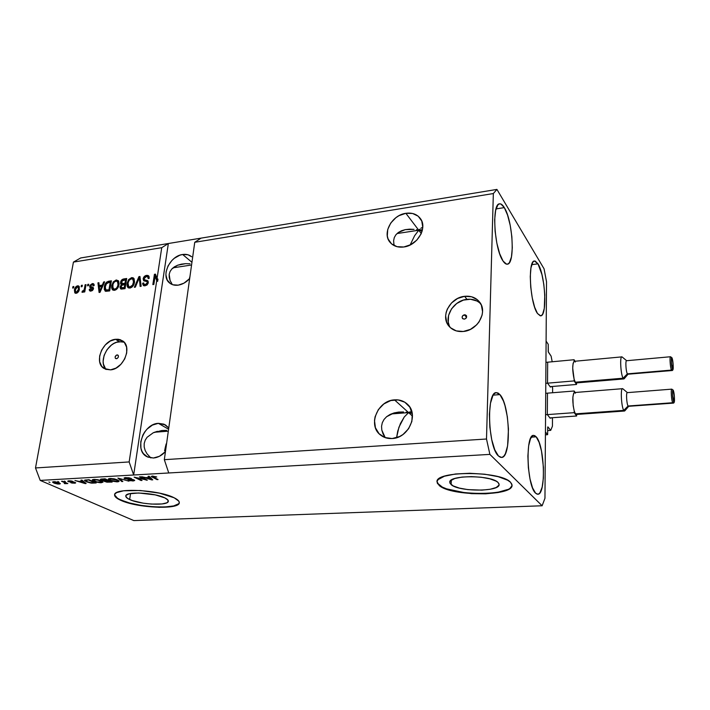 <?xml version="1.0" encoding="UTF-8"?>
<svg xmlns="http://www.w3.org/2000/svg" width="710" height="710" viewBox="0 0 710 710"><rect width="100%" height="100%" fill="white"/><g stroke="black" fill="none" stroke-linecap="round" stroke-linejoin="round"><path stroke-width="1.06" d="M545.413 434.813L547.632 434.671L545.44 432.008L546.096 341.111L548.218 344.261L548.218 351.716L551.102 356.109L552.202 361.763L551.102 356.109L548.342 352.071L548.218 344.261L546.096 341.111L545.44 432.008L547.632 434.671L545.413 434.813M547.685 427.278L547.632 434.671L547.685 427.278M547.659 430.571L550.712 430.366L547.863 426.852L550.712 430.366L547.659 430.571M552.442 426.16L550.712 430.366L552.442 426.16L552.478 418.776L552.442 426.16M551.688 417.764L552.478 418.776L551.688 417.764M547.499 414.826L550.259 418.332L547.499 414.826M547.463 393.784L547.33 413.974L547.463 393.784M552.602 392.736L552.62 387.793L552.602 392.736M551.697 386.524L552.62 387.793L551.697 386.524M547.703 383.4L550.428 387.119L547.703 383.4M547.667 362.801L547.534 382.548L547.667 362.801M464.464 314.77L466.319 315.497C467.038 317.264 466.372 318.479 464.304 319.145L462.707 318.692L462.095 317.219L462.822 315.604L465.334 314.841L466.532 315.879L465.946 318.32L464.304 319.145L462.459 318.426C461.722 316.669 462.396 315.444 464.464 314.77L466.541 317.379L464.464 314.77M480.697 303.729C477.076 300.232 472.487 298.768 466.949 299.345L464.615 296.31C471.183 295.688 476.277 297.73 479.889 302.451C487.726 312.4 477.431 330.514 463.302 331.481L456.264 330.895L450.459 327.718L446.732 322.455L445.64 315.906L446.146 312.462L447.318 309.081L451.498 302.975L457.559 298.493L464.615 296.31L471.609 296.771L477.484 299.824L481.344 305.034L482.56 311.628L482.09 315.125L479.09 321.852L476.667 324.816L470.473 329.342L463.302 331.481C457.169 331.987 452.332 330.15 448.791 325.97C440.209 316.172 450.211 297.534 464.615 296.31L466.949 299.345C453.326 300.516 443.288 317.521 450.344 327.621M117.079 354.92L117.922 355.106C118.889 356.633 118.401 357.84 116.467 358.727L115.366 358.31L115.091 357.015L116.413 355.142L117.709 354.991L118.455 355.914L118.215 357.378L117.132 358.506L115.632 358.55C114.656 357.023 115.144 355.817 117.079 354.92L118.41 355.763L117.079 354.92M124.081 342.167L119.236 341.688L115.57 339.291L122.528 340.818C132.681 346.711 123.531 369.156 110.565 369.857L105.568 369.244L101.752 366.395L99.666 361.763L99.631 356.047L101.628 350.128L105.346 344.874L110.236 341.066L115.57 339.291L118.153 339.256L120.558 339.806L124.427 342.566L126.593 347.163L126.708 352.905L124.72 358.923L120.948 364.265L115.97 368.108L110.565 369.857L104.059 368.49C93.56 362.73 102.551 340.188 115.57 339.291L119.236 341.688C107.352 342.522 98.06 362.162 106.189 369.466M451.143 484.628L449.776 482.347C448.25 474.937 491.284 474.919 498.029 482.454L498.988 483.794L498.997 485.125L496.219 487.504L490.202 489.261L481.895 490.14L467.854 489.616L459.405 488.098L453.149 485.897L450.016 483.306L449.812 481.992L450.557 480.723L454.764 478.522L462.068 477.076L471.351 476.614L481.149 477.235L489.873 478.833L496.139 481.149L498.029 482.454L499.112 484.451C500.186 491.888 458.749 491.923 451.143 484.628L451.32 480.084L451.143 484.628M129.646 499.529C126.975 498.296 125.697 497.124 125.785 496.006C125.315 491.214 154.762 492.607 164.853 497.896L167.968 500.097L167.888 502.059L166.646 502.858L162.04 503.949L151.328 504.082L143.171 503.159L132.335 500.585L127.605 498.429L125.785 496.299L126.087 495.332L129.113 493.823L138.672 492.988L155.233 494.879L164.853 497.896C167.258 499.068 168.421 500.168 168.332 501.216C168.607 505.973 140.234 504.703 129.646 499.529L130.542 493.521L129.646 499.529M114.647 494.639C114.621 496.343 116.635 498.109 120.682 499.938L120.629 500.248C116.475 498.367 114.47 496.556 114.612 494.834C113.813 487.53 159.031 489.705 174.163 497.781L178.796 501.136L179.293 502.689L178.556 504.1L173.604 506.248L159.324 507.348L141.13 505.715L129.655 503.319L117.496 498.597L114.621 495.34L115.02 493.876L116.688 492.598L123.513 490.796L140.34 490.503L159.519 493.157L174.163 497.781C177.713 499.538 179.426 501.189 179.293 502.733C179.63 509.957 136.915 508.067 120.629 500.248L120.682 499.938C136.755 507.668 178.876 509.656 179.302 502.618M437.049 481.691L439.233 485.534L437.032 481.957C434.538 470.712 500.612 470.703 510.508 482.241L511.892 484.291L511.821 486.297L510.321 488.187L507.464 489.9L498.26 492.518L485.684 493.823L471.573 493.654L451.835 490.752L442.312 487.442L437.458 483.537L437.067 481.54L438.114 479.596L444.398 476.233L455.492 473.987L469.727 473.268L484.779 474.218L498.163 476.676L507.677 480.235L510.508 482.241L512.043 485.152C513.49 496.467 451.098 496.512 439.233 485.534L439.25 485.178C450.957 496.024 512.398 496.192 512.043 485.072M409.679 411.906L408.578 412.599L394.485 399.863C399.606 399.517 403.946 400.99 407.496 404.292C419.166 414.347 408.561 438.23 392.124 438.54L384.935 437.537L379.078 433.739L375.421 427.748L374.489 420.489L375.102 416.717L378.35 409.608L383.853 403.937L390.793 400.538L398.15 399.925L404.824 402.224L409.794 407.105L412.279 413.868L411.862 421.465L408.596 428.733L402.978 434.511L399.544 436.552L392.124 438.54C387.491 438.789 383.506 437.529 380.169 434.76C367.54 425.041 377.755 400.476 394.485 399.863L408.578 412.599L412.226 413.513L408.578 412.599L409.679 411.906M411.658 411.125L410.762 411.409L411.658 411.125M419.796 229.197L418.749 230.226L405.871 213.302C412.199 212.459 417.045 214.225 420.418 218.6C427.731 227.821 417.427 245.527 403.812 246.982L397.067 246.689L391.547 243.867L388.086 238.968L387.305 235.968L387.74 229.445L390.757 223.029L395.896 217.677L399.038 215.654L405.871 213.302L412.581 213.479L418.163 216.177L421.758 221.023L422.778 227.271L422.246 230.635L421.048 233.98L416.823 240.104L410.762 244.675L403.812 246.982C397.84 247.701 393.198 246.086 389.896 242.145C382.015 233.049 392.062 215.006 405.871 213.302L418.749 230.226L422.086 231.229L418.749 230.226L419.796 229.197M422.778 227.138L420.835 228.327L422.778 227.138M421.252 233.519L418.749 230.226L397.023 233.555L418.749 230.226L414.604 235.747L410.14 244.986L414.604 235.747L418.749 230.226L422.468 229.658L418.749 230.226L421.252 233.519M412.466 416.104L408.578 412.599L391.183 413.948L408.578 412.599L404.238 417.01L400.449 423.497L397.742 431.085L396.579 437.715L398.931 427.216L404.238 417.01L408.578 412.599L411.986 412.332L408.578 412.599L412.466 416.104M158.357 423.329L165.439 424.899L168.767 427.979L163.974 424.163L158.357 423.329L168.589 429.239L158.357 423.329L152.393 425.095L146.97 429.195L144.725 431.937L142.896 435.008L140.775 441.673L140.935 448.205L141.885 451.107L143.367 453.61L147.724 457.071L153.369 458.021L146.926 456.672C133.826 450.486 143.154 423.719 158.357 423.329M165.457 451.604C161.845 455.5 157.815 457.639 153.369 458.021L159.422 456.299L165.457 451.604M182.639 254.491C186.224 253.967 189.224 254.721 191.629 256.754L187.999 254.766L182.639 254.491L191.948 262.292L182.639 254.491L179.79 255.227L174.296 258.298L171.855 260.526L168.039 265.922L166.087 271.912L165.918 274.841L167.232 280.042L170.569 283.707L172.858 284.772L178.228 285.154C174.855 285.597 172.015 284.905 169.699 283.086C160.371 276.394 169.726 255.911 182.639 254.491M189.668 278.577C186.268 282.269 182.461 284.453 178.228 285.154L183.97 283.157L189.668 278.577M499.911 394.591L493.175 395.142L499.911 394.591L498.047 393.012L496.21 392.648L494.462 393.526L492.882 395.639L490.477 403.236L489.394 414.338L489.838 427.198L491.737 439.721L494.781 449.847L498.464 455.997C487.974 447.282 486.226 391.565 496.308 392.639L499.911 394.591C510.064 404.931 511.582 457.897 501.526 457.444L498.464 455.997L500.364 457.284L502.192 457.311L503.887 456.095L505.387 453.708L507.597 445.889L508.466 429.026L507.33 416.734L504.979 405.632L503.443 401.026L499.911 394.591M504.313 207.613L496.024 208.917L504.313 207.613L500.896 204.01L499.299 203.894L497.852 204.95L495.651 210.417L494.666 219.647L495.092 231.203L496.858 243.202L499.662 253.701L503.053 261.04C494.284 249.157 491.542 203.539 499.538 203.841C501.056 203.61 502.653 204.87 504.313 207.613C512.877 220.739 515.291 264.084 507.366 264.173C506.017 264.368 504.579 263.321 503.053 261.04L506.487 264.129L508.041 263.951L509.425 262.629L511.457 256.878L512.3 247.817L511.866 236.767L510.215 225.327L507.57 215.112L504.313 207.613M537.994 263.836L531.719 264.661L537.994 263.836L535.18 261.04L533.876 261.2L532.713 262.407L530.973 267.821L530.272 276.51L530.725 287.115L532.269 297.934L534.648 307.208L537.47 313.483C530.006 303.472 527.583 260.437 534.452 260.996L537.994 263.836C545.298 274.903 547.481 316.021 540.674 315.835L537.47 313.483L540.292 315.844L541.561 315.444L542.68 314.024L544.286 308.397L544.792 294.89L543.816 284.435L541.934 274.548L537.994 263.836M536.183 436.827L531.275 437.138L536.183 436.827L534.666 435.594L533.174 435.461L530.521 438.576L528.648 445.782L527.885 456.051L528.364 467.739L530.015 478.975L532.571 487.912L535.597 493.175C526.856 486.03 525.169 434.174 533.574 435.39L536.183 436.827C544.668 445.33 546.203 494.87 537.807 494.231L535.597 493.175L537.142 494.16L538.615 494.009L539.982 492.74L542.156 487.131L543.363 478.265L543.443 467.482L541.508 451.107L539.103 442.339L536.183 436.827M190.076 263.792L185.612 263.667L190.076 263.792M181.405 264.147L185.612 263.667L177.606 265.22L181.405 264.147M174.367 266.845L177.606 265.22L171.829 268.975L174.367 266.845M170.072 271.513L171.829 268.975L170.072 271.513L169.184 274.371L170.072 271.513M169.202 277.441L169.184 274.371L170.116 280.592L169.202 277.441M171.909 283.707L170.116 280.592L171.909 283.707M191.567 264.99L173.036 267.83L191.567 264.99M166.664 430.384L161.88 430.508L166.664 430.384M157.371 431.307L153.289 432.736L147.068 437.298L145.168 440.253L144.192 443.519L144.183 446.954L145.142 450.433L147.023 453.814L150.848 457.941L147.023 453.814L145.142 450.433L144.183 446.954L144.192 443.519L145.168 440.253L147.068 437.298L153.289 432.736L161.88 430.508M168.314 431.174L154.452 432.248L168.314 431.174M416.397 229.72L418.749 230.226L416.397 229.72M409.51 229.17L414.063 229.374L405.259 229.641L409.51 229.17M401.478 230.759L405.259 229.641L398.31 232.498L401.478 230.759M395.887 234.788L398.31 232.498L395.887 234.788L394.298 237.539L395.887 234.788M393.624 240.646L394.298 237.539L393.624 240.646L393.881 244L393.624 240.646M394.361 245.704L393.881 244L394.361 245.704M406.067 412.19L408.578 412.599L406.067 412.19M398.665 412.075L403.555 411.969L394.103 412.918L398.665 412.075M390.038 414.48L394.103 412.918L386.63 416.69L390.038 414.48M384.012 419.477L386.63 416.69L384.012 419.477L382.299 422.734L384.012 419.477M381.554 426.328L382.299 422.734L381.554 426.328L381.82 430.136L381.554 426.328M383.08 433.987L381.82 430.136L385.219 437.644L383.08 433.987M164.596 450.832L165.315 447.335L164.596 450.832M166.193 443.856L165.315 447.335L166.193 443.856M189.286 278.941L189.952 276.545L189.286 278.941M194.744 242.296L164.329 459.681L486.501 439.011L493.343 193.546L194.744 242.296L493.343 193.546L496.929 189.41L201.099 238.125L194.744 242.296L164.329 459.681L168.749 472.975L489.891 454.391L486.501 439.011L164.329 459.681L168.749 472.975L40.213 480.413L133.844 520.59L542.129 505.768L489.891 454.391L133.666 474.999L129.158 461.935L156.724 280.681L155.091 276.234L153.839 284.435L152.845 284.586L154.425 274.3L155.481 274.14L157.061 278.444L161.738 247.683L73.432 262.096L35.5 467.952L129.158 461.935L35.5 467.952L40.213 480.413L133.666 474.999L129.158 461.935L156.724 280.681L157.629 281.382L156.005 276.944L155.091 276.234L156.724 280.681L157.629 281.382L156.005 276.944L155.091 276.234L153.839 284.435L152.845 284.586L154.425 274.3L155.33 275.01L154.425 274.3L155.481 274.14L157.061 278.444L161.738 247.683L168.35 243.521L496.929 189.41L544.064 268.815L546.522 281.737L544.96 498.269L542.129 505.768L133.844 520.59L40.213 480.413L35.5 467.952L73.432 262.096L161.738 247.683L168.35 243.521L80.665 257.961L168.35 243.521L133.666 474.999L168.35 243.521L201.099 238.125L194.744 242.296M143.145 278.781L143.908 276.971L145.435 275.693L147.795 275.382L148.993 276.341L149.215 278.338L148.213 278.613L147.831 276.98L146.748 276.536L145.08 277.051L144.165 278.409L144.423 279.696L148.124 281.16L148.257 282.917L147.201 284.817L144.023 285.828L142.666 284.106L142.683 283.21L143.686 282.926L143.979 284.328L145.94 284.47L147.352 282.473L146.881 281.542L143.668 280.698L143.145 278.781L143.704 280.734L147.085 281.657L147.325 282.749L145.275 284.648L144.103 284.444L143.686 282.926L142.683 283.21L143.34 285.509L145.115 285.846L148.31 282.624L147.733 280.69L144.449 279.713L144.13 278.604L146.313 276.563L147.698 276.864L148.213 278.613L149.215 278.338L148.496 275.728L146.588 275.356L148.878 276.137L146.588 275.356C144.769 275.693 143.624 276.829 143.145 278.781L144.068 279.483L143.145 278.781M134.35 287.293L138.938 276.643L139.95 276.492L141.148 286.299L140.136 286.45L139.302 277.752L135.37 287.151L134.35 287.293L135.37 287.151L139.302 277.752L140.136 286.45L141.148 286.299L139.95 276.492L138.938 276.643L140.048 277.317L138.938 276.643L134.35 287.293M131.616 277.628L133.116 277.796L134.11 278.799L134.501 282.154L133.631 284.994L132.184 286.938L130.143 288.038L128.377 287.852L127.356 286.778L126.957 284.745L128.625 279.589L131.616 277.628L128.625 279.589L127.081 283.379L128.057 287.656L129.921 288.074C132.593 287.142 134.119 285.171 134.501 282.154L134.11 278.799L131.616 277.628M116.227 279.953L118.49 280.823L119.04 284.461L118.162 287.275L116.724 289.21L114.922 290.248L112.961 290.115L111.976 289.041L111.594 287.026L113.272 281.905L116.227 279.953L113.272 281.905L111.727 285.668L112.686 289.946L114.487 290.337C117.123 289.414 118.641 287.452 119.04 284.461L118.676 281.124L116.227 279.953M102.346 285.101L103.651 281.985L104.636 281.834L100.004 292.334L99.089 292.467L97.936 282.855L98.903 282.704L99.178 285.58L102.346 285.101L99.178 285.58L98.903 282.704L97.936 282.855L99.089 292.467L100.004 292.334L104.636 281.834L103.651 281.985L104.352 282.482L103.651 281.985L102.346 285.101L102.994 285.562L102.346 285.101M72.651 288.056L72.908 286.636L73.822 286.503L73.565 287.914L72.651 288.056L73.565 287.914L73.822 286.503L72.908 286.636L73.698 287.177L72.908 286.636L72.651 288.056M74.417 289.991L76.387 286.308L78.144 285.793L79.307 286.733L79.041 290.496L77.399 292.813L75.934 293.319L74.79 292.822L74.417 289.991L75.056 293.07L76.218 293.292C78.038 292.653 79.094 291.277 79.378 289.174L78.766 286.041L77.576 285.81L79.165 286.476L77.576 285.81C75.748 286.467 74.692 287.861 74.417 289.991L75.251 290.559L74.417 289.991M81.162 286.769L81.41 285.349L82.333 285.216L82.085 286.636L81.162 286.769L82.085 286.636L82.333 285.216L81.41 285.349L82.209 285.908L81.41 285.349L81.162 286.769M84.446 288.544L85.111 284.79L86.043 284.648L84.747 291.908L83.816 292.05L84.029 290.887L83.123 292.156L82.067 292.2L82.431 290.985L83.851 290.39L84.446 288.544L84.011 290.053L81.898 292.076L82.697 292.334L84.029 290.887L83.816 292.05L84.747 291.908L86.043 284.648L85.111 284.79L85.919 285.349L85.111 284.79L84.446 288.544L85.244 289.103L84.446 288.544M87.525 285.81L87.783 284.39L88.706 284.248L88.457 285.668L87.525 285.81L88.457 285.668L88.706 284.248L87.783 284.39L88.581 284.95L87.783 284.39L87.525 285.81M93.915 284.231L92.247 284.603L93.294 284.248L92.335 283.574L89.717 286.245L90.676 286.92L90.72 288.038L90.676 286.92L89.717 286.245L90.028 285.287L92.335 283.574L93.498 283.725L94.102 284.692L94.155 285.571L93.196 285.846L92.584 284.63L90.818 285.5L90.773 286.556L93.019 287.257L93.525 288.322L92.611 290.363L90.658 291.135L89.442 290.523L89.282 289.334L90.241 289.068L91.2 290.07L92.513 288.668L90.01 287.745L89.717 286.245L90.064 287.79L92.522 289.005L91.2 290.07L90.241 289.068L89.282 289.334L89.762 290.878L91.049 291.1L93.489 288.713L93.063 287.293L90.818 286.591L90.676 285.926L92.087 284.621L92.859 284.745L93.196 285.846L94.155 285.571L93.578 283.778L92.335 283.574L93.951 284.231M104.361 286.831L106.642 282.083L111.39 280.814L109.677 290.914L105.675 291.322L104.299 289.565L104.361 286.831L105.133 291.073L109.677 290.914L111.39 280.814L108.692 281.222L109.642 281.905L111.239 281.666L109.642 281.905L108.692 281.222C106.154 282.012 104.707 283.876 104.361 286.831L105.204 287.426L104.361 286.831M120.558 282.323L122.164 279.536L126.699 278.498L125.04 288.659L121.206 289.103L119.99 287.426L121.419 284.621L120.602 283.752L120.558 282.323L121.419 284.621L120.034 286.902L120.611 288.872L125.04 288.659L126.699 278.498L123.851 278.932L124.782 279.625L126.566 279.349L124.782 279.625L123.851 278.932C122.058 279.216 120.966 280.352 120.558 282.323L121.499 283.006L120.558 282.323M144.938 479.525L139.471 476.845L140.518 476.792L147.36 480.155L136.577 477.777L142.053 480.448L141.015 480.501L134.137 477.147L144.938 479.525L134.137 477.147L141.015 480.501L142.053 480.448L136.577 477.777L147.36 480.155L140.518 476.792L139.471 476.845L144.938 479.525L145.017 479.002L144.938 479.525M124.72 478.726L124.046 478.132L124.738 477.697L128.865 477.75L131.474 478.522L126.77 477.963L125.421 478.185L125.723 478.664L132.486 479.419L134.714 480.501L129.806 480.741L128.004 480.164L132.584 480.581L133.382 480.315L132.832 479.88L124.72 478.726L132.007 479.649L133.391 480.288L132.255 480.599L128.004 480.164L133.089 480.99L134.714 480.501L134.075 479.916L125.333 478.309L131.474 478.522L125.803 477.573L124.046 478.087L124.72 478.726L124.88 477.67L124.72 478.726M121.792 481.558L117.895 478.07L128.856 481.176L119.298 478.434L122.848 481.504L121.792 481.558L122.848 481.504L119.298 478.434L128.856 481.176L117.895 478.07L121.792 481.558L121.925 480.697L121.792 481.558M110.103 478.469L115.1 479.064L118.96 480.83L118.703 481.611L117.079 481.868L111.683 481.078L108.426 479.436L108.559 478.788L110.103 478.469L108.319 479.135L109.864 480.377L117.301 481.859L119.12 481.211L117.496 479.907L114.097 478.824L110.103 478.469M93.986 479.383L99.861 480.235L103.021 482.152L100.341 482.747L95.681 481.966L92.38 480.342L92.477 479.694L93.986 479.383L92.256 479.987L93.844 481.273L101.273 482.738L103.03 482.117L101.361 480.812L97.944 479.738L93.986 479.383M82.262 481.194L80.931 480.173L81.961 480.111L86.123 483.528L85.173 483.581L74.949 480.51L78.961 481.38L82.262 481.194L78.961 481.38L74.949 480.51L85.173 483.581L86.123 483.528L81.961 480.111L80.931 480.173L82.262 481.194L82.387 480.466L82.262 481.194M49.966 482.454L48.901 481.992L49.966 482.454M53.924 483.048L52.531 482.01L55.069 481.717L58.513 482.525L60.323 483.759L57.821 484.042L54.421 483.253L59.196 484.078L60.35 483.688L59.019 482.738L53.667 481.673L52.513 482.063L53.924 483.048L54.013 482.551L53.924 483.048M58.841 481.948L57.794 481.486L58.841 481.948M64.299 482.489L61.539 481.273L62.507 481.22L67.823 483.554L64.619 483.643L64.219 483.288L65.347 483.102L64.299 482.489L65.355 483.155L64.219 483.288L64.619 483.643L67.823 483.554L62.507 481.22L61.539 481.273L64.299 482.489M65.373 481.575L64.326 481.114L65.373 481.575M68.382 481.699L67.743 481.238L68.187 480.901L71.062 480.918L73.006 481.433L69.065 481.504L74.301 482.17L75.615 482.729L75.216 483.155L72.056 483.066L70.76 482.693L74.133 482.489L68.382 481.699L74.275 482.551L70.76 482.693L75.686 482.889L69.225 481.584L73.006 481.433L68.968 480.803L67.734 481.167L68.382 481.699L68.524 480.847L68.382 481.699M86.221 481.726L84.596 480.164L89.025 479.711L96.169 482.969L91.022 483.075L86.221 481.726L91.847 483.146L96.169 482.969L89.025 479.711L84.437 480.368L86.221 481.726L86.309 481.211L86.221 481.726M101.246 480.111L100.429 479.516L100.802 479.126L105.071 478.797L112.118 482.09L106.802 482.161L101.246 480.111L104.308 480.839L104.716 481.584L112.118 482.09L105.071 478.797L100.412 479.401L101.246 480.111L101.415 479.028L101.246 480.111M149.242 477.422L148.079 476.357L149.171 476.295L152.756 479.853L151.736 479.916L141.698 476.721L145.719 477.626L149.242 477.422L145.719 477.626L141.698 476.721L151.736 479.916L152.756 479.853L149.171 476.295L148.079 476.357L149.242 477.422L149.375 476.49L149.242 477.422M152.437 476.064L156.75 477.005L152.606 476.721L158.064 479.561L157.016 479.623L151.274 476.543L152.437 476.064L151.257 476.437L157.016 479.623L158.064 479.561L152.597 476.667L156.75 477.005L152.437 476.064M80.665 257.961L73.432 262.096L80.665 257.961M544.96 498.269L542.129 505.768L489.891 454.391L486.501 439.011L493.343 193.546L496.929 189.41L544.064 268.815L546.522 281.737L544.96 498.269M59.4 482.915L59.196 484.078L59.4 482.915M58.06 482.791L59.099 483.51L58.468 483.75L53.782 482.241L54.466 481.673L58.131 482.392L53.8 482.205L57.483 483.705L59.028 483.616L58.06 482.791M66.935 483.164L66.855 483.608L66.935 483.164M66.092 482.791L66.012 483.235L66.092 482.791M65.977 482.747L65.808 483.714L65.977 482.747M65.311 482.454L65.213 482.978L65.311 482.454M74.648 482.267L74.488 483.235L74.648 482.267M85.298 482.844L85.173 483.581L85.298 482.844M82.786 481.593L83.984 482.587L84.108 481.868L83.984 482.587L84.907 483.217L85.005 482.605L84.907 483.217L80.132 481.744L82.786 481.593L82.901 480.883L82.786 481.593L80.132 481.744L84.907 483.217L82.786 481.593M88.874 480.155L94.35 482.649L94.43 482.179L94.35 482.649L91.2 482.747L87.224 481.673L85.715 480.608L88.945 479.72L85.768 480.51L87.41 481.762L90.596 482.685L94.35 482.649L88.874 480.155M101.352 482.223L101.273 482.738L101.352 482.223M93.933 480.732L93.844 481.273L93.933 480.732M93.676 479.436L93.543 480.226L94.891 479.365L100.35 480.865L101.752 481.904L96.888 481.948L93.543 480.226M100.421 480.422L100.35 480.865L100.421 480.422M104.885 480.528L104.716 481.584L104.885 480.528M108.195 480.785L110.298 481.771L110.369 481.282L108.657 481.859L105.186 481.149L105.577 480.501L105.506 480.972L106.491 480.457L108.195 480.785L108.275 480.297L105.329 481.327L110.298 481.771L108.195 480.785M104.894 479.25L107.37 480.404L107.45 479.916L105.515 480.51L101.734 479.632L102.08 478.975L102 479.454L104.956 478.806L101.929 479.88L107.37 480.404L104.894 479.25M117.381 481.344L117.78 480.812L116.467 479.96L117.833 480.998L116.475 481.478L110.893 480.333L109.615 479.33L111 478.451L116.467 479.96L116.538 479.507L116.467 479.96L110.325 478.922L109.677 479.543L111.319 480.528L117.354 481.353M109.952 479.809L109.864 480.377L109.952 479.809M130.596 478.176L130.534 478.62L130.596 478.176M133.169 480.475L133.089 480.99L133.169 480.475M146.34 479.649L146.26 480.217L146.34 479.649M141.095 479.978L141.015 480.501L141.095 479.978M151.869 478.975L151.736 479.916L151.869 478.975M149.695 477.839L150.724 478.877L150.857 477.963L150.724 478.877L151.541 479.534L151.647 478.762L151.541 479.534L146.863 477.999L149.695 477.839L149.819 476.942L149.695 477.839L146.863 477.999L151.541 479.534L149.695 477.839M155.854 476.605L155.783 477.102L155.854 476.605M157.088 479.081L157.016 479.623L157.088 479.081M152.606 476.055L152.419 477.333L152.606 476.055M96.888 481.948L100.048 482.374L101.761 481.904L99.267 480.43L95.167 479.756L93.614 480.448L96.888 481.948M75.615 293.292L75.296 291.357L75.482 293.044M77.576 286.822L78.544 286.476L77.372 286.84L78.056 286.973L78.455 289.316L76.431 292.254L77.328 292.866L75.748 292.121L75.349 289.786L77.372 286.84L75.952 287.994L75.242 290.674L75.482 291.837L76.529 292.236L77.852 291.1L78.455 289.316L79.236 289.849L78.455 289.316L78.322 287.257L77.567 286.822M75.748 292.121L76.698 292.768M79.014 287.639L78.056 286.973M84.827 291.437L84.029 290.887L84.827 291.437M83.398 291.659L83.168 292.121L83.398 291.659L82.431 290.985L83.54 291.686M83.691 291.482L83.034 291.029L83.691 291.482M84.632 291.304L84.943 290.807L84.632 291.304M84.96 290.709L84.011 290.053L84.96 290.709M90.88 286.627L93.196 287.639M90.374 291.118L90.25 290.008L89.282 289.334L90.489 289.937L90.374 291.118M91.2 290.062L92.14 290.718L91.2 290.07M90.516 289.964L91.732 290.736M93.241 289.502L92.522 289.005L93.241 289.502M92.904 287.577L92.327 287.452M99.95 292.342L99.835 291.428L99.95 292.342M99.418 287.958L98.885 283.53L97.936 282.855L98.983 283.512L99.418 287.958M100.137 286.254L99.178 285.58L100.137 286.254L102.87 285.846L100.137 286.254M101.832 286.325L100.474 289.378L101.113 289.831L100.474 289.378L99.728 291.348L100.27 291.73L99.728 291.348L99.285 286.707L102.462 286.769L99.285 286.707L99.728 291.348L101.832 286.325M105.257 290.239L105.16 289.361M106.589 290.47L108.275 290.78L105.817 289.964L105.302 286.698L106.083 284.186L108.612 282.385L110.236 282.136L111.062 282.731L110.236 282.136L108.932 289.866L107.325 290.106L108.275 290.78L109.739 290.567L107.947 290.825M108.932 289.866L109.757 290.461L108.932 289.866L110.236 282.136L106.544 283.45L105.257 286.955L105.719 289.875L108.932 289.866M113.236 290.239L112.579 287.026L113.236 290.239M112.588 286.29L111.727 285.668L112.588 286.29M113.973 282.411L113.272 281.905L113.973 282.411M117.949 280.619L115.65 281.222L118.419 280.725M113.396 288.872L115.011 289.085L116.582 288.082L117.736 286.032L118.179 283.255L117.461 281.497L115.881 281.16L114.186 282.172L113.023 284.142L112.792 288.118L115.623 289.831L113.351 288.846L112.677 285.553C112.952 283.317 114.079 281.843 116.041 281.133L117.372 281.426L118.082 284.586L118.898 285.18L118.082 284.586C117.833 286.902 116.706 288.42 114.683 289.147L116.049 289.733L114.097 289.352M118.268 282.083L118.987 283.139M119.111 283.876L117.381 281.435M121.179 289.103L120.975 287.586L120.034 286.902L121.028 287.319L121.179 289.103M122.058 285.083L121.419 284.621L122.058 285.083M121.747 284.861L121.516 282.926L121.747 284.861M123.105 280.228L124.782 279.625L123.105 280.228M121.889 283.538L124.126 284.337L121.863 283.53L121.525 282.172L122.679 280.379L125.546 279.829L126.38 280.45L125.546 279.829L124.96 283.388L123.185 283.645L124.126 284.337L125.785 284.089L122.777 284.195M125.102 288.313L123.629 288.526L125.102 288.313M122.395 288.544L121.96 287.967M124.765 284.568L124.268 287.612L125.111 288.224L124.268 287.612L122.688 287.843L123.629 288.526L121.303 287.772L121.028 286.591L122.102 285.065L124.765 284.568L125.608 285.189L124.765 284.568L121.694 285.322L121.153 287.612L124.268 287.612L124.765 284.568M121.303 287.772L123.629 288.526M124.96 283.388L125.803 284L124.96 283.388L125.546 279.829L122.04 280.911L121.845 283.503L124.96 283.388M128.599 287.958L127.951 284.541L128.599 287.958M127.96 284.027L127.081 283.379L127.96 284.027M129.335 280.113L128.625 279.589L129.335 280.113M133.329 278.302L130.995 278.915L133.862 278.418M128.776 286.591L131.039 287.568L128.732 286.556L128.048 283.263C128.315 281.018 129.442 279.527 131.43 278.808L132.814 279.128L133.533 282.278L134.359 282.899L133.533 282.278C133.294 284.612 132.158 286.148 130.107 286.884L131.519 287.452L129.486 287.089M133.693 279.784L134.554 281.781L132.814 279.128M140.988 286.325L140.349 279.997L139.426 279.305L140.349 279.997L140.287 279.27L140.988 286.325M140.181 278.418L139.302 277.752L140.181 278.418M139.595 277.974L139.861 277.344L139.595 277.974M148.576 277.53L147.707 276.864M144.485 279.74L148.097 281.107L145.994 280.681M143.793 285.597L143.606 283.902L142.683 283.21L143.748 283.867L143.642 285.154M145.213 285.26L146.189 285.349L145.275 284.648L146.713 285.225L145.47 285.34M148.133 283.352L147.325 282.749L148.133 283.352M144.263 281.027L144.13 279.163L144.263 281.027M145.878 276.66L147.502 276.066L145.878 276.66M155.144 276.27L155.774 274.947L155.144 276.27M157.966 279.154L157.061 278.444L157.966 279.154L157.629 281.382L157.966 279.154M128.075 285.509L128.794 286.609L129.921 286.902L132.53 285.171L133.613 281.604L132.876 279.181L131.101 278.879L129.069 280.468L128.111 282.917L128.075 285.509M437.466 483.182L442.33 487.096L446.581 488.853L464.571 492.669L478.709 493.574L492.296 492.997L498.269 492.172L507.472 489.545M510.321 487.832L511.83 485.942M114.665 495.03L117.54 498.287L120.682 499.938L129.699 503.017L141.175 505.405L153.466 506.798L164.826 506.984L173.639 505.937L178.592 503.789M121.809 341.652L116.564 342.291L113.911 343.454L111.372 345.122L107.006 349.711L104.113 355.382L103.127 361.292L103.411 364.052L105.488 368.676M479.765 302.859L477.031 301.031L470.499 299.247L463.373 300.108L456.725 303.481L451.533 308.841L448.569 315.4L448.276 322.189L449.173 325.34M628.723 406.289L673.053 403.138L672.672 402.73L673.728 401.665C672.494 399.331 672.05 387.536 673.302 390.482L672.796 390.269L672.592 391.245L672.61 395.15L674.083 402.002L674.411 396.961L673.302 390.482C674.518 392.843 674.97 404.487 673.728 401.665L672.672 402.73L628.066 406.005L623.753 410.389L624.835 410.833L628.634 406.395M575.437 413.859L576.342 414.462L575.437 413.859L574.23 411.01L574.23 412.661L576.644 415.998L549.913 417.897L576.644 415.998L576.635 414.445L576.644 415.998L574.23 412.661L545.564 414.738L574.23 412.661L574.23 411.01L575.437 413.859L623.753 410.389L575.437 413.859M624.516 411.019L623.753 410.389C621.365 406.981 620.309 388.299 622.519 388.689L622.865 388.814C620.327 386.258 621.144 406.617 623.753 410.389L628.066 406.005L672.672 402.73C671.465 400.546 670.702 388.885 671.775 389.142L627.294 392.639C625.963 392.408 626.619 403.875 628.066 406.005C626.61 403.866 625.963 392.328 627.312 392.639M575.189 392.488L574.168 390.997L574.452 392.541L573.6 393.411L572.872 397.121L573.183 405.721L574.23 411.01C572.358 402.215 572.34 396.091 574.177 392.63L574.168 390.997L545.715 393.296L574.168 390.997L575.189 392.488M574.754 392.612L575.366 393.216M671.66 389.213C670.737 389.852 671.545 400.697 672.672 402.73M628.03 374.205L671.846 370.549L671.438 370.079L672.476 369.022C671.252 366.52 670.817 355 672.059 358.097L671.704 357.671L671.349 358.701L671.367 362.49L672.832 369.422L673.16 364.594L672.059 358.097C673.275 360.618 673.719 372.005 672.476 369.022L671.438 370.079L627.356 373.859L623.087 378.208L624.214 378.741L627.951 374.303M575.331 382.22L576.289 382.921L575.331 382.22L574.133 379.291L574.141 380.915L576.52 384.456L550.09 386.657L576.52 384.456L576.511 382.903L576.52 384.456L574.141 380.915L545.786 383.32L574.141 380.915L574.133 379.291L575.331 382.22L623.087 378.208L575.331 382.22M576.289 382.921L623.904 378.927L623.087 378.208C620.762 374.587 619.688 356.526 621.818 356.881L622.155 356.997C619.697 354.556 620.549 374.223 623.087 378.208L627.356 373.859L671.438 370.079C670.249 367.771 669.486 356.5 670.524 356.739L670.533 356.739M621.818 356.881L574.079 361.328L574.079 359.73L545.937 362.348L574.079 359.73L575.029 361.204L574.079 359.73L574.292 361.275M574.656 361.381L575.269 362.038M574.079 361.328L573.077 363.476L572.704 368.153L574.133 379.291C572.287 370.487 572.269 364.496 574.079 361.328M626.566 360.724C625.279 360.511 625.945 371.605 627.356 373.859C625.936 371.596 625.279 360.44 626.575 360.724L670.524 356.739L671.997 357.813C672.787 360.023 673.204 363.342 673.24 367.762C673.195 369.75 672.734 370.673 671.846 370.549M670.409 356.81C669.521 357.467 670.329 367.931 671.438 370.079M59.099 483.51L59.214 482.827M53.782 482.232L53.889 481.664M65.355 483.155L65.462 482.516M68.941 481.344L69.039 480.803M74.47 482.711L74.559 482.232M85.715 480.599L85.83 479.898M101.752 481.904L101.894 481.069M105.186 481.149L105.284 480.519M101.734 479.632L101.832 478.984M117.833 480.998L117.966 480.146M109.615 479.33L109.748 478.496M125.333 478.309L125.439 477.599M133.391 480.288L133.48 479.685M152.597 476.667L152.677 476.046M92.859 284.745L93.818 285.42M90.827 286.6L91.776 287.266M105.843 289.982L106.775 290.639M144.139 284.47L145.026 285.145M147.085 281.657L148.008 282.358M390.269 242.589L389.896 242.145M380.764 435.248L380.169 434.76M449.288 326.556L448.791 325.97M673.053 403.138C673.95 403.289 674.429 402.348 674.491 400.316C674.482 395.861 674.065 392.47 673.231 390.163L671.775 389.142M576.342 414.462L624.498 411.019M574.417 392.55L622.519 388.689M622.865 388.814L627.409 392.63M622.155 356.997L626.673 360.715"/></g></svg>
